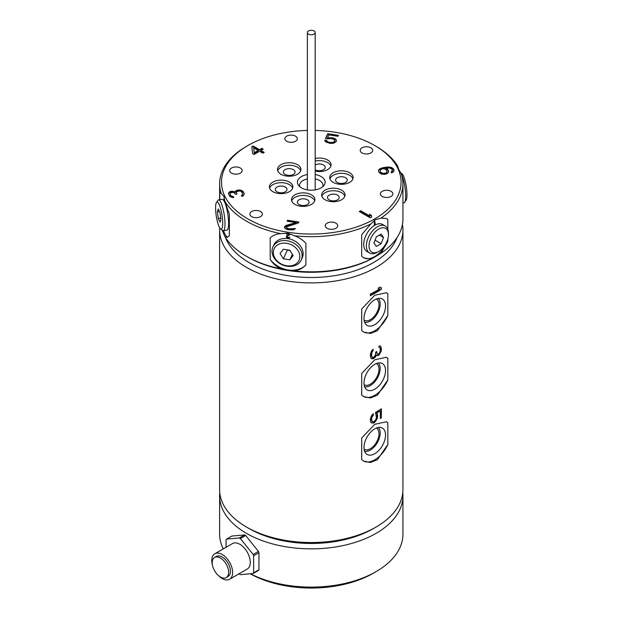 <?xml version="1.0" encoding="UTF-8"?>
<svg xmlns="http://www.w3.org/2000/svg" width="619" height="619" viewBox="0 0 619 619"><rect width="100%" height="100%" fill="white"/><g stroke="black" fill="none" stroke-linecap="round" stroke-linejoin="round"><path stroke-width="0.93" d="M222.144 230.136L224.898 236.59A91.658 52.917 0 0 0 246.47 256.328A91.658 52.917 0 0 0 280.662 268.785L287.866 270.325L294.605 270.944C299.163 270.116 302.931 268.112 305.902 264.932L305.902 243.375C302.931 240.048 299.163 237.518 294.605 235.777L287.866 233.239L280.662 233.626A91.658 52.917 180 0 1 246.47 221.161A91.658 52.917 180 0 1 224.898 201.423L223.892 196.308L221.161 193.376A91.658 52.917 180 0 1 219.629 183.742A91.658 52.917 180 0 1 241.572 149.388L247.329 145.836M224.898 236.59L227.173 237.317L229.355 235.824L229.355 214.275L224.898 201.423M247.793 257.094L246.47 256.328L247.801 257.094A89.786 51.834 0 0 0 247.801 257.094A89.786 51.834 0 0 0 374.774 257.094L380.995 253.264A91.658 52.917 0 0 0 402.938 218.909L402.938 183.742A91.658 52.917 180 0 1 380.995 218.097L375.261 219.722L370.789 223.993A91.658 52.917 180 0 1 294.605 235.777M280.662 233.626C276.322 233.982 272.832 235.398 270.201 237.851L270.201 259.407C272.832 263.454 276.322 266.58 280.662 268.785M376.097 146.324L374.774 145.566L376.097 146.332A91.658 52.917 180 0 1 376.097 146.332A91.658 52.917 180 0 1 397.677 166.07L398.682 169.266L401.414 174.117A91.658 52.917 180 0 1 402.938 183.742M315.187 130.431A89.786 51.834 180 0 1 374.774 145.566L374.774 145.566A89.786 51.834 180 0 1 374.774 218.871A89.786 51.834 180 0 1 247.801 218.871A89.786 51.834 180 0 1 247.793 145.566A89.786 51.834 180 0 1 307.38 130.431M221.161 193.376L220.232 192.432L219.784 193.662L219.784 199.689M219.784 193.662A22.71 4.797 81.2 0 1 220.534 192.563M227.691 237.178A22.71 4.797 81.2 0 1 224.573 233.286A22.71 4.797 81.2 0 1 223.505 230.694M223.335 230.725L226.956 230.16A15.607 3.296 -98.8 0 0 228.604 223.444A15.607 3.296 -98.8 0 0 226.399 207.319A15.607 3.296 -98.8 0 0 222.182 199.326L218.569 199.883A15.607 3.296 81.2 0 1 222.778 207.876A15.607 3.296 81.2 0 1 224.991 224.001A15.607 3.296 81.2 0 1 223.335 230.725A15.607 3.296 81.2 0 1 222.577 230.469L220.573 228.929A13.734 2.902 81.2 0 1 215.59 207.922A13.734 2.902 81.2 0 1 216.472 202.428A13.734 2.902 81.2 0 1 220.395 207.791A13.734 2.902 81.2 0 1 222.701 223.242A13.734 2.902 81.2 0 1 220.573 228.929M224.117 196.85L224.14 199.705L224.968 201.593M224.883 201.005L224.302 199.96L224.256 197.237M294.605 270.944A91.658 52.917 0 0 0 370.789 259.16L375.261 256.808M305.902 264.932A22.71 17.912 24.9 0 1 288.052 269.938A22.71 17.912 24.9 0 1 270.201 259.407M301.236 260.05L302.204 257.961A15.607 12.303 -155.1 0 0 303.124 253.72A15.607 12.303 -155.1 0 0 290.682 239.251A15.607 12.303 -155.1 0 0 273.892 244.822L272.925 246.911A15.607 12.303 24.9 0 1 289.707 241.34A15.607 12.303 24.9 0 1 302.149 255.809A15.607 12.303 24.9 0 1 301.236 260.05A15.607 12.303 24.9 0 1 284.446 265.621A15.607 12.303 24.9 0 1 272.004 251.152A15.607 12.303 24.9 0 1 272.925 246.911M289.854 234.524L289.854 234.09L286.241 233.533L286.241 233.967L289.058 234.4L286.543 235.916L286.342 237.015L287.75 237.843L289.251 237.812L289.754 237.201L287.85 237.425L286.845 236.574L289.854 234.524M370.789 223.993L361.697 234.74L361.697 256.297L363.74 257.837L370.789 259.16M386.287 218.406A22.71 13.115 -60 0 1 387.834 219.652L386.449 218.499L380.995 218.097M380.995 253.264L387.834 241.209L387.834 238.942M387.834 229.301L387.834 219.652M402.938 202.939L403.998 202.777A15.607 3.296 -98.8 0 0 404.648 202.297A15.607 3.296 -98.8 0 0 405.654 196.053A15.607 3.296 -98.8 0 0 401.468 174.303M401.213 173.807A15.607 3.296 -98.8 0 0 400.663 172.918M404.648 202.297L406.095 200.223A13.734 2.902 -98.8 0 0 406.977 194.73A13.734 2.902 -98.8 0 0 401.994 173.73L400.423 172.523M387.834 241.209A22.71 13.115 -60 0 1 374.766 256.521A22.71 13.115 -60 0 1 363.531 257.713M385.211 225.989L382.565 224.465A15.607 9.006 120 0 0 370.541 228.643A15.607 9.006 120 0 0 363.732 244.35A15.607 9.006 120 0 0 366.959 251.492L369.613 253.016A15.607 9.006 -60 0 1 366.378 245.875A15.607 9.006 -60 0 1 373.187 230.175A15.607 9.006 -60 0 1 385.211 225.989A15.607 9.006 -60 0 1 388.446 233.139L388.446 234.663A13.734 7.931 -60 0 1 378.735 251.484A13.734 7.931 -60 0 1 369.025 245.875A13.734 7.931 -60 0 1 378.735 229.061A13.734 7.931 -60 0 1 388.446 234.663M374.325 220.65L374.325 224.728L375.207 223.614L375.207 222.917L374.766 223.776L374.766 220.395L374.325 220.65M378.735 251.484L377.412 252.243A15.607 9.006 -60 0 1 369.613 253.016M381.134 243.677L383.525 237.503L381.134 234.098L376.344 236.86L373.946 243.035L376.344 246.447L381.134 243.677L375.06 240.172M379.377 235.112L383.525 237.503M374.766 223.776L374.719 220.418M375.207 223.614L375.16 223.002M374.766 224.473L375.16 223.583M374.325 224.674L374.719 224.449M299.859 256.576A13.734 10.833 24.9 0 1 286.597 265.737A13.734 10.833 24.9 0 1 273.335 252.475A13.734 10.833 24.9 0 1 286.597 243.313A13.734 10.833 24.9 0 1 299.859 256.576M289.87 259.818L293.135 255.539L289.87 250.238L283.324 249.225L280.051 253.511L283.324 258.812L289.87 259.818L292.408 254.347M290.04 250.525L287.363 250.107L283.324 258.812M287.046 236.257L289.854 234.5M289.251 237.812L289.669 237.495M288.856 237.928L289.274 237.781M288.152 237.905L288.872 237.889M287.75 237.843L288.168 237.866M287.146 237.657L287.765 237.804M286.744 237.425L287.162 237.626M286.342 237.015L286.759 237.387M289.058 234.4L286.241 233.967M286.257 233.533L286.257 233.928M289.475 135.228A6.244 3.606 0 0 0 284.848 138.71A6.244 3.606 0 0 0 292.71 142.192A6.244 3.606 0 0 0 297.337 138.71A6.244 3.606 0 0 0 289.475 135.228M241.952 171.494A6.244 3.606 0 0 0 242.168 170.558A6.244 3.606 0 0 0 236.737 166.983A6.244 3.606 0 0 0 229.897 169.629A6.244 3.606 0 0 0 229.68 170.558A6.244 3.606 0 0 0 235.112 174.132A6.244 3.606 0 0 0 241.952 171.494M260.529 211.52A6.244 3.606 0 0 0 253.728 210.739A6.244 3.606 0 0 0 249.875 214.066A6.244 3.606 0 0 0 251.701 216.619A6.244 3.606 0 0 0 258.502 217.401A6.244 3.606 0 0 0 262.355 214.066A6.244 3.606 0 0 0 260.529 211.52M329.865 222.244A6.244 3.606 0 0 0 325.238 225.726A6.244 3.606 0 0 0 333.092 229.208A6.244 3.606 0 0 0 337.719 225.726A6.244 3.606 0 0 0 329.865 222.244M380.615 192.942A6.244 3.606 0 0 0 380.406 193.879A6.244 3.606 0 0 0 385.83 197.446A6.244 3.606 0 0 0 392.67 194.807A6.244 3.606 0 0 0 392.887 193.879A6.244 3.606 0 0 0 387.455 190.304A6.244 3.606 0 0 0 380.615 192.942M362.038 152.916A6.244 3.606 0 0 0 368.839 153.698A6.244 3.606 0 0 0 372.692 150.363A6.244 3.606 0 0 0 370.866 147.817A6.244 3.606 0 0 0 364.065 147.036A6.244 3.606 0 0 0 360.212 150.363A6.244 3.606 0 0 0 362.038 152.916M284.167 193.407A11.699 6.755 0 0 0 292.841 186.884A11.699 6.755 0 0 0 278.109 180.353A11.699 6.755 0 0 0 269.435 186.884A11.699 6.755 0 0 0 284.167 193.407M315.187 171.123A11.699 6.755 0 0 0 330.662 166.565A11.699 6.755 0 0 0 331.064 164.816A11.699 6.755 0 0 0 315.187 158.503M341.626 190.18A11.699 6.755 0 0 0 328.875 188.718A11.699 6.755 0 0 0 321.648 194.954A11.699 6.755 0 0 0 325.076 199.736A11.699 6.755 0 0 0 337.827 201.198A11.699 6.755 0 0 0 345.054 194.954A11.699 6.755 0 0 0 341.626 190.18M307.38 174.535A13.866 8.008 0 0 0 298.629 185.483A13.866 8.008 0 0 0 301.484 187.874A13.866 8.008 0 0 0 323.938 185.483A13.866 8.008 0 0 0 321.091 176.554A13.866 8.008 0 0 0 315.187 174.535M338.4 171.03A11.699 6.755 0 0 0 329.726 177.552A11.699 6.755 0 0 0 344.458 184.083A11.699 6.755 0 0 0 353.132 177.552A11.699 6.755 0 0 0 338.4 171.03M280.941 174.256A11.699 6.755 0 0 0 293.692 175.719A11.699 6.755 0 0 0 300.919 169.474A11.699 6.755 0 0 0 297.491 164.7A11.699 6.755 0 0 0 284.74 163.238A11.699 6.755 0 0 0 277.513 169.474A11.699 6.755 0 0 0 280.941 174.256M314.514 201.368A11.699 6.755 0 0 0 314.909 199.62A11.699 6.755 0 0 0 304.734 192.919A11.699 6.755 0 0 0 291.905 197.871A11.699 6.755 0 0 0 291.503 199.62A11.699 6.755 0 0 0 301.677 206.32A11.699 6.755 0 0 0 314.514 201.368M359.268 211.512L370.301 217.88L371.679 217.083L371.415 215.342L369.543 214.259L369.806 216L360.645 210.715L359.268 211.512M298.435 222.948L298.869 222.02L287.564 220.271L287.131 221.2L295.928 222.561L286.187 225.417L284.639 226.569L284.438 227.73L286.435 229.231L288.237 229.703L293.205 229.881L295.464 228.643L288.98 228.829L286.729 227.885L286.527 226.864L298.435 222.948M240.984 190.18L238.81 189.932L236.326 190.513L235.313 192.029L232.883 191.24L230.879 191.356L229.68 191.735L228.426 193.484L229.773 196.378L232.373 197.531L233.734 197.515L233.317 196.61L231.289 195.952L230.554 195.093L230.113 193.414L230.508 192.772L233.394 192.323L235.684 194.304L236.969 194.103L236.443 192.238L236.837 191.596L239.955 190.923L241.255 191.495L242.501 193.438L242.447 194.807L241.418 195.55L241.836 196.455L243.507 195.619L244.188 193.376L242.857 191.248L240.984 190.18L240.984 190.691L238.81 190.443L236.326 191.016L235.313 192.532L232.883 191.743L230.879 191.859L229.68 192.238L228.496 193.809M251.809 146.819L252.629 153.659L254.038 154.471L259.554 151.291L262.843 153.187L264.22 152.39L260.932 150.494L263.23 149.164L261.822 148.351L259.523 149.682L253.186 146.022L251.809 146.819M327.706 138.865L330.561 138.509L333.61 139.182L334.755 140.351L334.639 141.325L333.177 142.293L330.724 142.502L327.668 141.836L326.615 140.482L324.735 140.188L325.617 141.913L330.298 143.43L333.78 143.175L336.125 141.751L336.264 139.987L335.668 139.105L332.875 137.875L327.505 137.844L328.882 134.88L337.982 136.288L338.415 135.36L327.737 133.712L325.509 138.524L327.706 138.865M387.44 173.544L388.686 171.796L388.593 170.844L387.424 169.08L385.637 168.19L389.336 168.004L391.363 168.662L392.438 170.248L391.185 171.997L391.61 172.902L393.514 171.827L394.055 170.774L393.622 169.088L391.494 167.478L388.19 167.014L383.618 167.532L380.02 168.67L378.449 170.465L378.967 172.33L381.095 173.947L384.399 174.403L387.44 173.544M254.239 152.731L253.682 147.902L258.146 150.479L254.239 152.731L254.239 153.241L253.682 147.902M386.14 172.972L383.254 173.413L380.654 172.26L380.066 170.991L380.523 169.753L382.194 168.917L384.206 168.801L385.908 169.505L387.068 171.27L386.14 173.475L382.124 173.715L380.654 172.771L380.066 170.991M269.644 188.153A11.699 6.755 180 0 1 278.109 182.899A11.699 6.755 180 0 1 292.632 188.153M286.79 188.555A5.85 3.381 0 0 0 280.376 186.079A5.85 3.381 0 0 0 275.293 189.429A5.85 3.381 0 0 0 275.486 190.304A5.85 3.381 0 0 0 281.9 192.78A5.85 3.381 0 0 0 286.992 189.429A5.85 3.381 0 0 0 286.79 188.555M315.187 161.048A11.699 6.755 180 0 1 330.856 166.085M315.187 169.73A5.85 3.381 0 0 0 317.849 170.627A5.85 3.381 0 0 0 325.215 167.362A5.85 3.381 0 0 0 320.874 164.097A5.85 3.381 0 0 0 315.187 164.994M321.857 196.231A11.699 6.755 180 0 1 329.919 191.047A11.699 6.755 180 0 1 341.626 192.726A11.699 6.755 180 0 1 344.845 196.231M329.215 195.117A5.85 3.381 0 0 0 327.497 197.507A5.85 3.381 0 0 0 331.111 200.626A5.85 3.381 0 0 0 337.487 199.891A5.85 3.381 0 0 0 339.204 197.507A5.85 3.381 0 0 0 335.591 194.381A5.85 3.381 0 0 0 329.215 195.117M322.7 186.76A11.699 6.755 0 0 0 322.986 185.274A11.699 6.755 0 0 0 319.559 180.5A11.699 6.755 0 0 0 315.187 178.906M307.38 178.906A11.699 6.755 0 0 0 299.581 185.274A11.699 6.755 0 0 0 299.867 186.76M314.042 34.138A3.9 2.252 180 0 1 309.794 34.625A3.9 2.252 180 0 1 307.38 32.544A3.9 2.252 180 0 1 308.525 30.95A3.9 2.252 180 0 1 312.781 30.463A3.9 2.252 180 0 1 315.187 32.544A3.9 2.252 180 0 1 314.042 34.138M329.935 178.829A11.699 6.755 180 0 1 338.4 173.575A11.699 6.755 180 0 1 352.923 178.829M335.777 180.972A5.85 3.381 0 0 0 342.191 183.448A5.85 3.381 0 0 0 347.282 180.098A5.85 3.381 0 0 0 347.081 179.224A5.85 3.381 0 0 0 340.667 176.755A5.85 3.381 0 0 0 335.575 180.098A5.85 3.381 0 0 0 335.777 180.972M277.722 170.751A11.699 6.755 180 0 1 285.785 165.567A11.699 6.755 180 0 1 297.491 167.246A11.699 6.755 180 0 1 300.71 170.751M293.352 174.411A5.85 3.381 0 0 0 295.07 172.028A5.85 3.381 0 0 0 291.456 168.902A5.85 3.381 0 0 0 285.08 169.637A5.85 3.381 0 0 0 283.363 172.028A5.85 3.381 0 0 0 286.976 175.146A5.85 3.381 0 0 0 293.352 174.411M291.711 200.896A11.699 6.755 180 0 1 291.905 200.417A11.699 6.755 180 0 1 303.627 195.418A11.699 6.755 180 0 1 314.7 200.896M304.718 198.908A5.85 3.381 0 0 0 297.352 202.165A5.85 3.381 0 0 0 301.693 205.431A5.85 3.381 0 0 0 309.059 202.165A5.85 3.381 0 0 0 304.718 198.908M360.645 210.715L359.709 211.768M369.806 216L369.806 216.511L360.645 211.226M371.415 215.342L371.415 215.853L369.62 214.816M371.609 217.13L371.415 215.853M295.039 229.084L288.98 229.339L286.729 228.396L286.357 227.227M295.928 222.561L295.928 223.072L286.187 225.927L284.461 227.746M298.644 222.5L287.564 220.782L287.355 221.231M244.196 194.173L243.515 192.432L240.984 190.691M242.602 194.397L241.611 195.968M236.744 194.134L236.443 192.238M233.502 197.523L230.554 195.604L230.113 193.414M262.789 149.419L261.822 148.862L259.523 150.193L253.186 146.533L251.863 147.291M263.779 152.645L260.932 151.005L260.932 150.494M258.146 150.479L258.146 150.982L254.239 153.241M338.191 135.84L327.737 134.222L325.726 138.555M336.396 141.163L335.668 139.615L334.353 138.811L330.987 138.091L327.505 138.347L327.505 137.844M334.809 140.954L334.639 141.836L333.177 142.803L330.724 143.012L327.668 142.347L326.615 140.993L324.913 140.73M394.009 170.859L392.879 168.747L388.19 167.525L381.451 168.569L378.99 169.923L378.495 170.89M392.438 170.248L392.369 171.347L391.37 172.384M388.647 171.881L388.167 170.442L385.637 168.19M387.068 171.27L386.14 173.475M286.729 227.885L286.729 228.396M287.495 228.396L287.495 228.906M288.98 228.829L288.98 229.339M290.234 229.022L290.234 229.533M291.889 229.076L291.889 229.587M293.004 228.852L293.004 229.363M293.893 228.396L293.893 228.906M284.469 226.941L284.469 227.452M284.639 226.569L284.639 227.08M285.297 225.881L285.297 226.384M286.187 225.417L286.187 225.927M287.564 220.271L287.564 220.782M239.855 189.963L239.855 190.474M241.882 190.621L241.882 191.132M242.857 191.248L242.857 191.758M243.515 191.921L243.515 192.432M244.188 193.376L244.188 193.886M241.975 195.271L241.975 195.782M242.447 194.807L242.447 195.318M236.628 193.376L236.628 193.886M230.214 194.366L230.214 194.877M230.554 195.093L230.554 195.604M231.289 195.952L231.289 196.463M232.187 196.393L232.187 196.904M233.317 196.61L233.317 197.121M228.736 192.656L228.736 193.167M229.68 191.735L229.68 192.238M230.879 191.356L230.879 191.859M231.521 191.256L231.521 191.766M232.883 191.24L232.883 191.743M234.013 191.449L234.013 191.96M235.313 192.029L235.313 192.532M235.537 191.023L235.537 191.534M236.326 190.513L236.326 191.016M237.526 190.126L237.526 190.637M238.81 189.932L238.81 190.443M253.186 146.022L253.186 146.533M259.523 149.682L259.523 150.193M261.822 148.351L261.822 148.862M327.737 133.712L327.737 134.222M329.331 137.526L329.331 138.037M330.987 137.588L330.987 138.091M332.875 137.875L332.875 138.385M334.353 138.308L334.353 138.811M335.668 139.105L335.668 139.615M336.264 139.987L336.264 140.498M326.615 140.482L326.615 140.993M326.902 141.318L326.902 141.828M327.668 141.836L327.668 142.347M328.844 142.215L328.844 142.726M330.724 142.502L330.724 143.012M332.063 142.517L332.063 143.028M333.177 142.293L333.177 142.803M334.067 141.828L334.067 142.339M334.639 141.325L334.639 141.836M378.99 169.413L378.99 169.923M380.02 168.67L380.02 169.18M381.451 168.059L381.451 168.569M383.618 167.532L383.618 168.043M385.861 167.184L385.861 167.695M388.19 167.014L388.19 167.525M389.962 167.13L389.962 167.641M391.494 167.478L391.494 167.989M392.879 168.236L392.879 168.747M393.622 169.088L393.622 169.598M393.955 169.815L393.955 170.326M391.982 171.478L391.982 171.989M392.369 170.836L392.369 171.347M387.424 169.08L387.424 169.591M388.167 169.931L388.167 170.442M388.593 170.844L388.593 171.347M385.258 173.297L385.258 173.807M386.612 172.508L386.612 173.018M386.999 171.865L386.999 172.376M380.654 172.26L380.654 172.771M381.227 172.755L381.227 173.266M382.124 173.204L382.124 173.715M383.254 173.413L383.254 173.924M384.298 173.444L384.298 173.954M397.089 237.51A87.79 50.681 180 0 1 336.078 275.432A87.79 50.681 180 0 1 249.209 262.649A87.79 50.681 180 0 1 225.478 237.51M402.435 224.442A91.658 52.917 180 0 1 402.938 229.966A91.658 52.917 180 0 1 346.361 278.86A91.658 52.917 180 0 1 246.47 267.385A91.658 52.917 180 0 1 219.629 229.966A91.658 52.917 180 0 1 219.699 227.854M219.629 229.966L219.629 489.621A91.658 52.917 0 0 0 246.47 527.032L249.209 528.618A87.79 50.681 180 0 1 249.163 528.587M402.776 492.778A91.658 52.917 180 0 1 402.938 495.935A91.658 52.917 180 0 1 376.097 533.354A91.658 52.917 180 0 1 276.206 544.828A91.658 52.917 180 0 1 219.629 495.935A91.658 52.917 180 0 1 219.791 492.778M376.097 527.032L373.358 528.618A87.79 50.681 180 0 1 249.209 528.618L246.47 527.032A91.658 52.917 0 0 0 376.097 527.032A91.658 52.917 0 0 0 402.938 489.621L402.938 229.966M219.629 495.935L219.629 534.212A91.658 52.917 0 0 0 223.235 548.898M250.393 573.759A91.658 52.917 0 0 0 376.097 571.623L376.097 571.623A91.658 52.917 0 0 0 402.938 534.212L402.938 495.935M373.358 573.209L376.097 571.623L373.358 573.209A87.79 50.681 0 0 1 250.215 573.774M245.65 535.489L240.35 538.545L253.148 554.462A22.129 12.775 60 0 1 253.643 555.746L253.643 572.807A22.129 12.775 60 0 1 253.148 573.511L258.44 570.455A22.129 12.775 -120 0 0 258.943 569.751L258.943 552.69A22.129 12.775 -120 0 0 258.44 551.405L245.65 535.489A22.129 12.775 -120 0 0 245.147 535.187A22.129 12.775 -120 0 0 244.652 534.909L231.854 536.054L226.562 539.11L239.352 537.965L244.652 534.909M226.562 539.11A22.129 12.775 60 0 0 226.059 539.822L226.059 547.266M239.352 537.965A22.129 12.775 60 0 1 239.855 538.244A22.129 12.775 60 0 1 240.35 538.545M253.148 573.511L240.35 574.656A22.129 12.775 60 0 1 239.855 574.378A22.129 12.775 60 0 1 239.352 574.084L239.096 573.759M229.564 579.26L247.221 569.07A14.732 8.504 -120 0 0 249.48 557.262A14.732 8.504 -120 0 0 239.855 544.287A14.732 8.504 -120 0 0 232.489 543.559L214.832 553.75A14.732 8.504 60 0 1 222.198 554.477A14.732 8.504 60 0 1 231.823 567.461A14.732 8.504 60 0 1 229.564 579.26A14.732 8.504 60 0 1 222.198 578.533A14.732 8.504 60 0 1 218.546 575.662M253.148 554.462L258.44 551.405M258.943 552.69L253.643 555.746M253.643 572.807L258.943 569.751M212.449 565.093A14.732 8.504 60 0 1 214.832 553.75M226.237 577.581L228.001 576.56A11.606 6.701 -120 0 0 229.781 567.259A11.606 6.701 -120 0 0 222.198 557.023A11.606 6.701 -120 0 0 216.395 556.45L214.631 557.471A11.606 6.701 60 0 1 220.434 558.044A11.606 6.701 60 0 1 228.016 568.273A11.606 6.701 60 0 1 226.237 577.581A11.606 6.701 60 0 1 220.434 577.001A11.606 6.701 60 0 1 212.851 566.772A11.606 6.701 60 0 1 214.631 557.471M387.834 379.981L387.834 358.424L386.449 357.264L374.789 359.771L361.697 373.512L361.697 395.069L363.74 396.601L370.379 397.978L377.373 395.247L387.834 379.981A22.71 13.115 -60 0 1 374.766 395.286A22.71 13.115 -60 0 1 363.562 396.5M387.834 444.496L387.834 422.939L386.449 421.787L374.789 424.286L361.697 438.028L361.697 459.584L363.74 461.124L370.379 462.494L377.373 459.762L387.834 444.496A22.71 13.115 -60 0 1 374.766 459.809A22.71 13.115 -60 0 1 363.562 461.016M387.834 315.466L387.834 293.909L386.449 292.748L374.789 295.255L361.697 308.997L361.697 330.554L363.74 332.086L370.379 333.455L377.373 330.732L387.834 315.466A22.71 13.115 -60 0 1 374.766 330.77A22.71 13.115 -60 0 1 363.562 331.985M379.633 288.856L378.062 288.261A91.658 52.917 0 0 0 379.849 287.123L381.374 287.696L381.374 289.29A91.658 52.917 0 0 1 370.34 295.658L370.34 294.071A91.658 52.917 180 0 0 379.633 288.856L378.132 288.214M381.374 348.768L380.731 346.284L379.849 345.804L378.96 346.106L378.96 347.437L380.074 348.048L380.29 349.232L380.074 351.762L378.96 353.805A91.658 52.917 0 0 1 378.511 354.083L377.141 353.859L376.677 351.484A91.658 52.917 0 0 1 375.741 352.025L375.509 354.811L374.069 356.939A91.658 52.917 0 0 1 373.095 357.457L372.104 357.178L371.609 355.569L371.857 352.528L373.095 350.555L373.095 349.232L371.609 350.795L370.34 354.339L370.595 357.403L371.609 358.757L373.095 358.788A91.658 52.917 0 0 0 374.069 358.262L375.741 356.536L376.213 354.935L376.909 355.592L378.511 355.414A91.658 52.917 0 0 0 378.96 355.128L381.165 351.298L381.374 348.768L380.468 346.145M381.374 417.794A91.658 52.917 0 0 1 380.29 418.521L380.29 410.83A91.658 52.917 0 0 1 376.677 413.082L377.605 415.179L377.373 418.243L374.549 422.514A91.658 52.917 0 0 1 373.582 423.04L371.354 422.87L370.595 421.918L370.34 419.125L371.354 415.968L373.342 413.616L373.342 415.21L371.857 417.307L371.609 420.092L372.352 421.562L373.83 421.585A91.658 52.917 0 0 0 374.309 421.322L375.741 419.728L376.445 417.461L375.509 412.432A91.658 52.917 180 0 0 381.374 408.772L381.374 417.794L381.172 408.911M386.295 357.186A22.71 13.115 -60 0 1 387.834 358.424M374.766 364.312A15.227 8.79 120 0 0 365.156 376.685A15.227 8.79 120 0 0 366.092 389.127A15.227 8.79 120 0 0 374.766 389.181A15.227 8.79 120 0 0 384.995 374.719A15.227 8.79 120 0 0 381.149 363.043A15.227 8.79 120 0 0 374.766 364.312M378.325 362.958A13.904 8.024 -60 0 1 379.099 374.317A13.904 8.024 -60 0 1 370.348 385.552A13.904 8.024 -60 0 1 364.599 386.728M364.111 384.716A12.233 7.064 120 0 0 364.235 384.794A12.233 7.064 120 0 0 370.348 384.182A12.233 7.064 120 0 0 378.341 373.404A12.233 7.064 120 0 0 376.468 363.601A12.233 7.064 120 0 0 376.344 363.531M386.295 421.701A22.71 13.115 -60 0 1 387.834 422.939M374.766 428.828A15.227 8.79 120 0 0 365.156 441.2A15.227 8.79 120 0 0 366.092 453.642A15.227 8.79 120 0 0 374.766 453.696A15.227 8.79 120 0 0 384.995 439.235A15.227 8.79 120 0 0 381.149 427.567A15.227 8.79 120 0 0 374.766 428.828M378.325 427.474A13.904 8.024 -60 0 1 379.099 438.832A13.904 8.024 -60 0 1 370.348 450.067A13.904 8.024 -60 0 1 364.599 451.243M364.111 449.239A12.233 7.064 120 0 0 364.235 449.309A12.233 7.064 120 0 0 370.348 448.705A12.233 7.064 120 0 0 378.341 437.927A12.233 7.064 120 0 0 376.468 428.124A12.233 7.064 120 0 0 376.344 428.054M386.295 292.663A22.71 13.115 -60 0 1 387.834 293.909M374.766 299.797A15.227 8.79 120 0 0 365.156 312.169A15.227 8.79 120 0 0 366.092 324.604A15.227 8.79 120 0 0 374.766 324.666A15.227 8.79 120 0 0 384.995 310.204A15.227 8.79 120 0 0 381.149 298.528A15.227 8.79 120 0 0 374.766 299.797M378.325 298.435A13.904 8.024 -60 0 1 379.099 309.802A13.904 8.024 -60 0 1 370.348 321.029A13.904 8.024 -60 0 1 364.599 322.205M364.111 320.201A12.233 7.064 120 0 0 364.235 320.278A12.233 7.064 120 0 0 370.348 319.667A12.233 7.064 120 0 0 378.341 308.889A12.233 7.064 120 0 0 376.468 299.085A12.233 7.064 120 0 0 376.344 299.016M370.34 295.425L381.172 289.174L381.172 287.618M371.477 358.618L373.659 358.03L375.3 356.281L375.772 354.687L376.213 354.935M372.104 357.178L371.547 356.59L371.307 353.805L372.715 349.565M377.141 353.859L376.244 351.739M378.96 347.282L379.633 347.538M376.677 355.376L378.116 355.19L379.524 354.107L380.933 351.174L381.172 348.644M380.29 418.181L381.172 417.678M371.268 422.762L373.187 422.816L375.3 421.067L377.18 416.533L376.948 413.747L376.244 412.827L380.29 410.83M372.352 421.562L371.547 420.843L371.307 418.328L372.955 414.026M376.677 352.544L376.244 352.288M378.511 355.414L378.116 355.19M377.605 355.708L377.18 355.461M375.741 356.536L375.3 356.281M375.029 357.473L374.596 357.217M374.069 358.262L373.659 358.03M376.677 413.082L376.244 412.827M377.373 413.995L376.948 413.747M377.605 415.179L377.18 414.939M377.605 416.773L377.18 416.533M377.373 418.243L376.948 417.995M376.677 419.976L376.244 419.728M375.741 421.322L375.3 421.067M374.549 422.514L374.124 422.274M373.582 423.04L373.187 422.816M373.342 415.21L372.955 414.985M216.472 202.428L217.919 200.355A15.607 3.296 81.2 0 1 218.569 199.883M220.024 222.26L220.898 219.358L220.024 212.681L218.267 208.905L217.393 211.806L218.267 218.484L220.024 222.26M220.735 218.105L218.267 218.484M219.466 211.481L217.393 211.806M224.357 200.688L224.604 201.167M224.248 200.277L224.411 200.68M224.14 199.705L224.31 200.27M224.109 199.295L224.202 199.689M224.163 198.196L224.364 198.653M224.086 197.415L224.171 197.809M247.793 145.566L247.306 145.844M219.629 199.72L219.629 183.742M307.38 189.901L307.38 32.544M315.187 189.901L315.187 32.544"/></g></svg>
